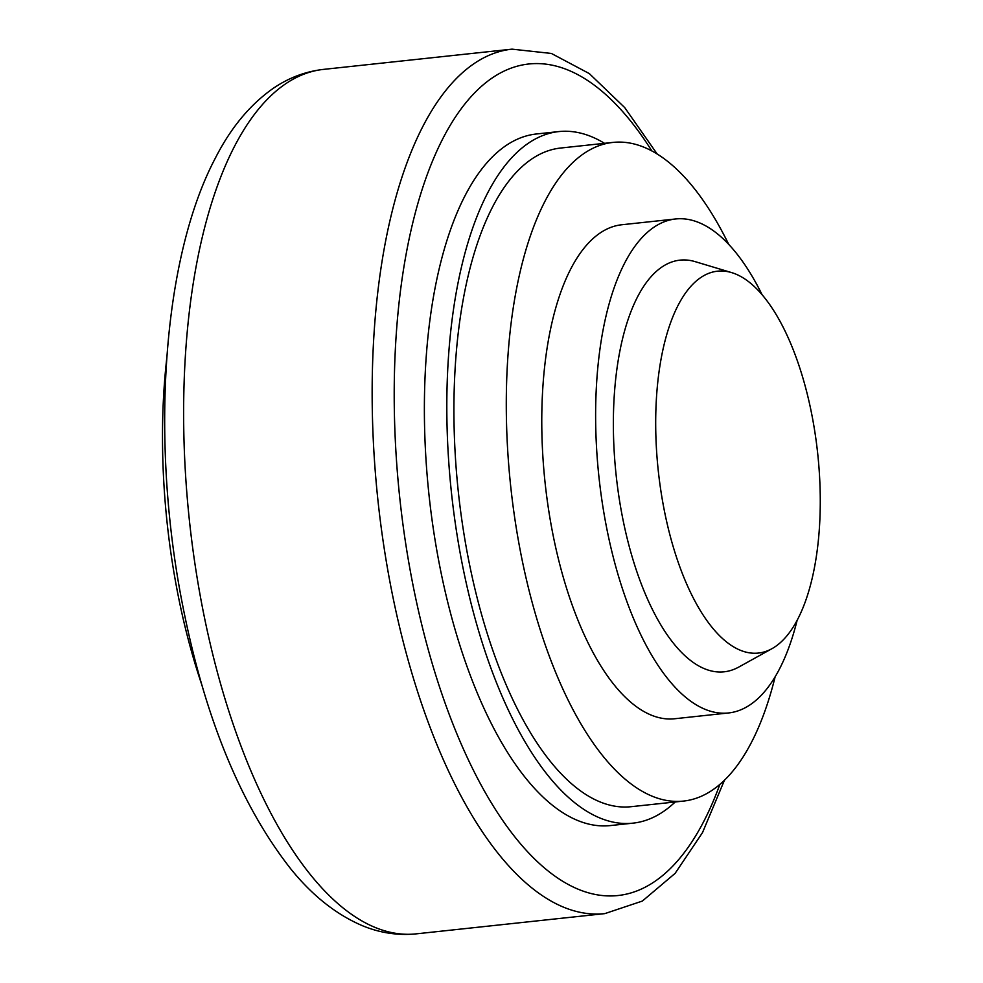 <?xml version="1.0" encoding="UTF-8"?>
<svg xmlns="http://www.w3.org/2000/svg" width="983" height="983" viewBox="0 0 983 983"><rect width="100%" height="100%" fill="white"/><g stroke="black" fill="none" stroke-linecap="round" stroke-linejoin="round"><path stroke-width="1.47" d="M728.735 244.411A331.21 138.296 83.9 0 0 612.864 142.424A331.21 138.296 83.9 0 0 518.606 541.682A331.21 138.296 83.9 0 0 683.554 801.071A331.21 138.296 83.9 0 0 775.132 676.82M612.864 142.424L560.494 148.052A331.21 138.296 83.9 0 0 466.237 547.298A331.21 138.296 83.9 0 0 631.184 806.687L683.554 801.071M728.575 712.958L674.719 718.745A248.404 103.719 -96.1 0 1 551.008 524.197A248.404 103.719 -96.1 0 1 621.698 224.763L675.567 218.976A248.404 103.719 83.9 0 0 604.864 518.41A248.404 103.719 83.9 0 0 728.575 712.958A248.404 103.719 83.9 0 0 797.102 620.433M762.157 294.851A248.404 103.719 83.9 0 0 675.567 218.976M771.974 648.669L738.725 667.088A207.008 86.443 -96.1 0 1 738.294 667.31A207.008 86.443 -96.1 0 1 621.072 509.673A207.008 86.443 -96.1 0 1 665.847 264.624A207.008 86.443 -96.1 0 1 695.214 261.662L731.61 272.598A192.017 80.176 83.9 0 0 704.381 275.351A192.017 80.176 83.9 0 0 662.837 502.657A192.017 80.176 83.9 0 0 771.581 648.878A192.017 80.176 83.9 0 0 771.974 648.669A192.017 80.176 83.9 0 0 817.696 453.556A192.017 80.176 83.9 0 0 731.61 272.598M201.761 684.66A347.773 145.214 -96.1 0 1 175.478 581.297A347.773 145.214 -96.1 0 1 166.754 358.426M604.52 143.321A347.773 145.214 83.9 0 0 558.737 131.587A347.773 145.214 83.9 0 0 459.749 550.799A347.773 145.214 83.9 0 0 632.954 823.152A347.773 145.214 83.9 0 0 675.21 801.968M632.954 823.152L610.504 825.56A347.773 145.214 -96.1 0 1 437.312 553.208A347.773 145.214 -96.1 0 1 536.288 133.995L558.737 131.587M657.222 154.073L624.709 107.589L589.296 73.578L551.377 53.451L512.045 49.15A434.719 181.523 83.9 0 0 482.358 58.562A434.719 181.523 83.9 0 0 388.334 573.163A434.719 181.523 83.9 0 0 604.828 913.612L416.3 933.85A434.719 181.523 83.9 0 1 199.807 593.4A434.719 181.523 83.9 0 1 293.843 78.8A434.719 181.523 83.9 0 1 323.53 69.388C305.037 71.513 287.958 78.062 272.279 89.011C249.449 105.316 230.427 128.417 215.252 158.312C163.473 256.502 150.866 431.844 180.172 592.27C202.019 710.844 238.98 803.172 291.066 869.255C312.311 895.476 335.867 914.202 361.744 925.421C379.487 932.879 397.673 935.693 416.3 933.85M651.876 150.977A418.156 174.605 83.9 0 0 500.224 73.061A418.156 174.605 83.9 0 0 409.776 568.063A418.156 174.605 83.9 0 0 556.046 876.91A418.156 174.605 83.9 0 0 719.851 784.446M512.045 49.15L323.53 69.388M724.422 780.281L702.513 832.601L675.124 873.359L642.341 901.067L604.828 913.612"/></g></svg>
